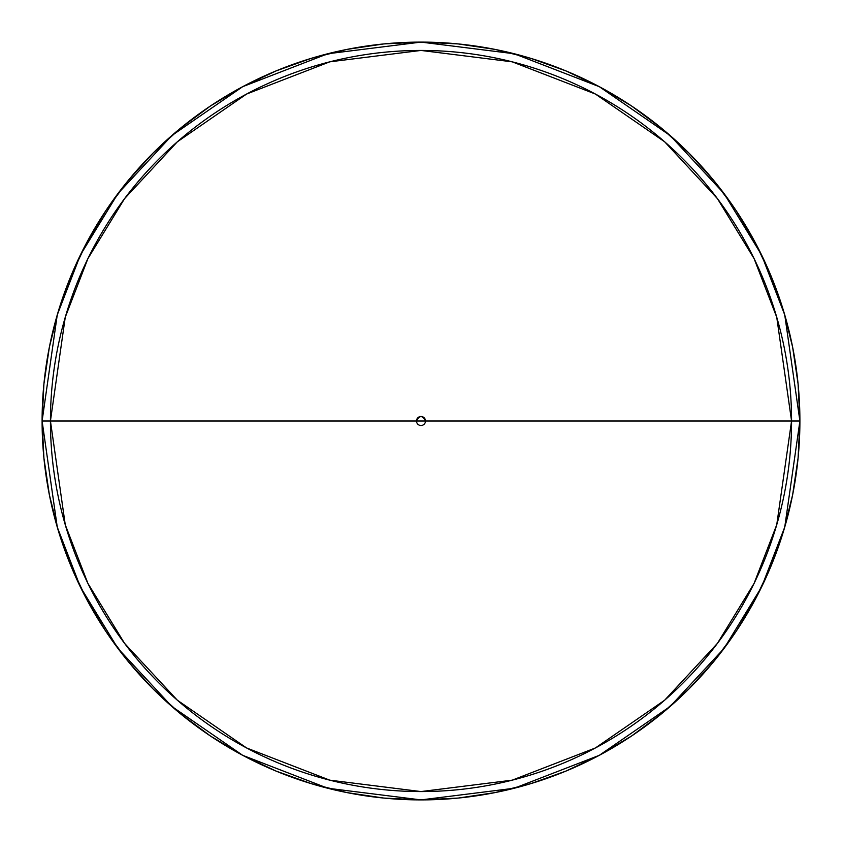 <?xml version="1.0" encoding="UTF-8"?>
<svg xmlns="http://www.w3.org/2000/svg" width="842" height="842" viewBox="0 0 842 842"><rect width="100%" height="100%" fill="white"/><g stroke="black" fill="none" stroke-linecap="round" stroke-linejoin="round"><path stroke-width="1.26" d="M416.495 421A4.505 4.505 0 0 0 421 425.505A4.505 4.505 0 0 0 425.505 421L50.436 421A370.564 370.564 0 0 0 421 791.564A370.564 370.564 0 0 0 791.564 421L425.505 421A4.505 4.505 0 0 1 421 425.505A4.505 4.505 0 0 1 416.495 421A4.505 4.505 0 0 1 421 416.495A4.505 4.505 0 0 1 425.505 421L791.564 421L776.745 524.755L754.095 583.38L717.447 643.341L664.664 700.197L595.389 747.97L512.22 780.166L421 791.564L329.78 780.166L246.611 747.97L177.336 700.197L124.553 643.341L87.905 583.38L65.255 524.755L50.436 421L42.1 421L57.256 527.092L80.411 587.032L117.88 648.34L171.863 706.47L242.696 755.327L327.727 788.238L421 799.9L514.273 788.238L599.304 755.327L670.137 706.47L724.12 648.34L761.589 587.032L784.744 527.092L799.9 421L791.564 421L799.9 421A378.9 378.9 0 0 1 421 799.9A378.9 378.9 0 0 1 42.1 421L43.921 383.857L49.383 347.083L58.414 311.014L70.939 275.997L86.842 242.391L105.955 210.489L128.11 180.63L153.076 153.076L180.63 128.11L210.489 105.955L242.391 86.842L275.997 70.939L311.014 58.414L347.083 49.383L383.857 43.921L421 42.1L458.143 43.921L494.917 49.383L530.986 58.414L566.003 70.939L599.609 86.842L631.511 105.955L661.37 128.11L688.924 153.076L713.89 180.63L736.045 210.489L755.158 242.391L771.062 275.997L783.586 311.014L792.617 347.083L798.079 383.857L799.9 421L798.079 458.143L792.617 494.917L783.586 530.986L771.062 566.003L755.158 599.609L736.045 631.511L713.89 661.37L688.924 688.924L661.37 713.89L631.511 736.045L599.609 755.158L566.003 771.062L530.986 783.586L494.917 792.617L458.143 798.079L421 799.9L383.857 798.079L347.083 792.617L311.014 783.586L275.997 771.062L242.391 755.158L210.489 736.045L180.63 713.89L153.076 688.924L128.11 661.37L105.955 631.511L86.842 599.609L70.939 566.003L58.414 530.986L49.383 494.917L43.921 458.143L42.1 421A378.9 378.9 0 0 1 421 42.1A378.9 378.9 0 0 1 799.9 421L784.744 314.908L761.589 254.968L724.12 193.66L670.137 135.53L599.304 86.673L514.273 53.762L421 42.1L327.727 53.762L242.696 86.673L171.863 135.53L117.88 193.66L80.411 254.968L57.256 314.908L42.1 421L50.436 421L65.255 317.245L87.905 258.62L124.553 198.659L177.336 141.803L246.611 94.03L329.78 61.834L421 50.436L512.22 61.834L595.389 94.03L664.664 141.803L717.447 198.659L754.095 258.62L776.745 317.245L791.564 421A370.564 370.564 0 0 0 421 50.436A370.564 370.564 0 0 0 50.436 421L425.505 421C422.505 415.18 419.495 415.18 416.495 421"/></g></svg>
